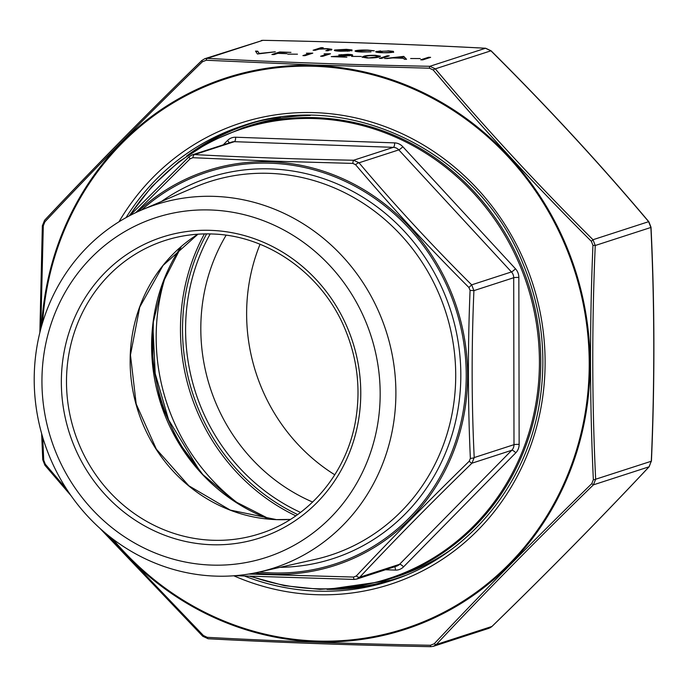 <?xml version="1.0" encoding="UTF-8"?>
<svg xmlns="http://www.w3.org/2000/svg" width="687" height="687" viewBox="0 0 687 687"><rect width="100%" height="100%" fill="white"/><g stroke="black" fill="none" stroke-linecap="round" stroke-linejoin="round"><path stroke-width="1.03" d="M260.047 244.28A181.832 171.089 -108 0 0 334.792 474.803M226.117 235.22A181.832 171.089 -108 0 0 312.637 502.051M210.205 233.941A193.837 182.381 -108 0 0 300.511 512.416M129.628 215.709A236.5 222.528 72 0 1 315.127 118.593A236.5 222.528 72 0 1 537.088 395.892A236.5 222.528 72 0 1 251.21 576.393M210.754 209.99A178.629 168.083 72 0 1 357.669 481.535A178.629 168.083 72 0 1 64.758 471.102A178.629 168.083 72 0 1 210.754 209.99M214.722 196.388A191.02 179.736 72 0 1 394.51 369.572A191.02 179.736 72 0 1 258.99 572.065A191.02 179.736 72 0 1 44.08 441.689A191.02 179.736 72 0 1 141.591 210.007A191.02 179.736 72 0 1 214.722 196.388M248.703 574.049L353.582 577.063L356.313 575.972C391.581 538.556 429.22 500.308 469.238 461.217L470.363 458.392C467.838 403.097 467.744 347.107 470.071 290.412L468.929 287.501C428.602 247.208 390.826 206.272 355.591 164.7L352.86 163.412L270.936 161.084L192.867 157.709L190.136 158.8L135.665 212.687M190.136 158.8A4.053 0.704 -134.2 0 1 189.045 156.791A4.053 0.704 -134.2 0 1 189.157 156.748L192.12 154.918L194.584 154.584C245.036 157.297 298.038 159.178 353.59 160.243L359.018 162.793C394.02 204.305 431.565 244.993 471.66 284.847L473.918 290.627C471.462 347.098 471.565 402.745 474.21 457.568L471.969 463.184A4.053 0.704 -134.2 0 1 469.238 461.217M356.313 575.972A4.053 1.743 -136.8 0 0 359.739 577.226L399.525 564.328L511.755 450.286L471.969 463.184C432.011 502.025 394.604 540.042 359.739 577.226L356.819 579.047L354.32 579.399A4.053 0.773 91.1 0 1 354.234 579.424L356.819 579.038M352.86 163.412A4.053 0.773 91.1 0 1 353.59 160.243L393.376 147.344L234.361 141.677L194.584 154.584A4.053 1.803 93 0 0 192.867 157.709M192.12 154.918L189.045 156.791L129.886 215.572M468.929 287.501L471.66 284.847L511.446 271.94L398.803 149.895L359.018 162.793A4.053 1.116 139.8 0 0 355.591 164.7M470.363 458.392A4.053 0.962 177.3 0 0 474.21 457.568L513.996 444.669L513.704 277.728L473.918 290.627L470.071 290.412M353.582 577.063A4.053 0.773 91.1 0 0 354.234 579.424L234.911 575.697M357.626 50.786C356.69 51.267 358.339 51.602 362.573 51.774L371.032 51.86L361.834 52.006C356.407 51.774 354.294 51.353 355.497 50.726C358.021 50.134 362.161 49.928 367.931 50.091L374.295 50.795L367.073 50.314L357.626 50.786L357.266 51.31L359.962 51.92M355.007 51.044L359.404 50.477M336.793 50.099C335.814 50.529 337.154 50.829 340.821 51.001L349.735 51.001L340.383 51.242C335.282 51.001 333.435 50.589 334.861 49.979L346.36 49.318L352.01 49.928L351.856 50.64L336.793 50.099L336.424 50.64L338.511 51.156M334.337 50.323L339.284 49.687M348.154 49.696L352.01 49.928L351.856 50.64M326.617 50.718L329.571 49.378L326.342 48.863L319.103 49.146L315.178 50.306L313.117 50.237L321.155 47.626L323.216 47.704L319.824 48.803L327.416 48.648L331.83 49.284L327.879 50.761L325.81 50.683L329.571 49.558M430.62 57.347L422.788 59.889L420.719 59.812L428.559 57.27L430.62 57.347M361.242 56.463L351.572 56.411L361.242 56.463M330.516 53.784L322.684 56.325L320.614 56.248L327.647 53.972L324.101 53.844L330.516 53.784M312.8 53.148L304.968 55.69L302.898 55.621L309.931 53.337L306.385 53.208L312.8 53.148M297.454 54.196L287.793 54.144L297.454 54.196M290.953 52.375L280.992 52.306L278.578 53.088L286.934 53.672L277.78 53.354L273.958 54.591L271.897 54.513L279.729 51.972L290.953 52.375M257.728 51.19L259.231 53.466L275.298 51.817L257.427 53.998L255.512 51.113L257.728 51.19L259.231 53.758L273.495 52.04M387.897 50.804L393.35 51.336L393.625 52.075C391.324 52.65 387.434 52.865 381.972 52.719C376.802 52.487 374.879 52.057 376.201 51.456L387.897 51.061M389.409 51.156L393.35 51.336L393.625 52.075M375.686 51.783L380.538 50.881M339.627 54.977L347.682 54.325C351.821 54.505 353.367 54.84 352.311 55.321L336.982 56.54L346.901 57.184L331.246 56.626L350.181 55.269C350.808 54.934 349.674 54.702 346.772 54.574L339.627 54.977M420.298 58.567L410.637 58.515L420.298 58.567M406.549 59.305L404.3 59.228L403.406 58.292L392.964 57.923L384.694 58.532L403.75 56.386L406.549 59.305M389.28 55.87L381.448 58.412L379.379 58.343L387.219 55.802L389.28 55.87M363.509 56.368C365.055 55.621 368.996 55.269 375.334 55.304L380.486 56.188L379.155 56.927C377.507 57.665 373.479 58.017 367.09 57.974L362.092 57.133L363.509 56.368L370.705 55.604M490.956 50.829L485.503 48.262C414.871 44.457 340.666 41.813 262.889 40.327L204.82 58.704L207.259 58.369C277.892 62.174 352.096 64.818 429.864 66.296L435.3 68.855C484.292 126.966 536.856 183.927 592.993 239.72L595.251 245.499C591.816 324.565 591.954 402.47 595.663 479.225L593.422 484.842L591.782 483.657L593.353 479.715C589.721 402.651 589.592 324.539 592.941 245.371L591.361 241.317C535.061 185.232 482.36 128.125 433.239 69.997L429.427 68.202L315.135 65.042L206.229 60.25L202.416 61.77C146.211 116.309 93.698 169.672 44.878 221.858L43.307 225.8L40.782 328.987M202.416 61.77L201.763 60.568L204.82 58.704M650.872 227.079A2.43 0.575 177.3 0 1 651.018 227.268A2.43 0.575 177.3 0 1 650.89 227.466L648.631 221.678C599.631 163.566 547.067 106.614 490.93 50.812L435.3 68.855A2.43 0.67 -40.2 0 0 433.239 69.997M649.301 466.533A2.43 1.048 -136.8 0 1 649.198 466.696A2.43 1.048 -136.8 0 1 649.06 466.799L651.293 461.183C654.728 382.118 654.591 304.212 650.89 227.466L595.251 245.499L592.941 245.371M433.411 646.304L488.981 628.287L491.935 626.458C547.883 572.082 600.258 518.865 649.06 466.799L593.422 484.842C537.483 539.218 485.108 592.443 436.305 644.5L433.411 646.304L430.878 646.673A2.43 0.464 -88.9 0 1 430.826 646.682A2.43 0.464 -88.9 0 1 430.431 645.265L434.244 643.745C483.313 591.524 535.826 538.161 591.782 483.657M429.427 68.202A2.43 0.464 -88.9 0 1 429.864 66.296L485.503 48.262A2.43 1.082 -87 0 1 485.632 48.245L491.025 50.744C547.204 106.588 599.82 163.6 648.863 221.764L648.863 221.764A2.43 0.67 139.8 0 0 648.631 221.678L592.993 239.72L591.361 241.317M648.906 222.013A2.43 0.67 139.8 0 0 648.863 221.764L651.018 227.268C654.72 304.092 654.857 382.066 651.422 461.2L595.663 479.225A2.43 0.575 -2.7 0 1 593.353 479.715M206.229 60.25A2.43 1.082 -87 0 1 207.259 58.369L262.889 40.327A2.43 0.464 -88.9 0 1 262.941 40.318A2.43 0.464 -88.9 0 1 262.992 40.335M651.207 461.209L649.198 466.696C600.369 518.788 547.968 572.039 492.004 626.432L436.305 644.5A2.43 1.048 -136.8 0 1 434.244 643.745M42.723 437.344L43.719 460.144L45.299 464.197L66.699 489.256M105.712 533.37L203.421 635.527L207.234 637.321C278.175 641.211 352.577 643.856 430.431 645.265M430.878 646.673C353.109 645.187 278.905 642.543 208.264 638.738A2.43 1.082 -87 0 1 208.135 638.755L208.135 638.755A2.43 1.082 -87 0 1 207.234 637.321M202.837 636.188L203.421 635.527M45.136 465.322A2.43 0.67 -40.2 0 1 44.904 465.236L44.904 465.236A2.43 0.67 -40.2 0 1 45.299 464.197M42.877 459.534A2.43 0.575 -2.7 0 0 42.749 459.732L42.749 459.732A2.43 0.575 -2.7 0 0 43.719 460.144M44.878 221.858A2.43 1.048 -136.8 0 1 44.569 220.304L44.569 220.304A2.43 1.048 -136.8 0 1 44.707 220.201C93.518 168.135 145.884 114.918 201.832 60.542M42.474 225.817L43.307 225.8M393.35 51.619L393.625 52.367M389.443 52.641L391.547 52.006C392.56 51.542 391.101 51.216 387.185 51.027L378.262 51.534L377.884 52.066L380.366 52.65M382.668 52.744L391.547 52.298M378.262 51.534C377.257 51.989 378.726 52.315 382.668 52.495M255.71 51.405L257.728 51.482M272.705 54.539L280.992 52.306M303.706 55.647L309.931 53.337L311.992 53.414M321.422 56.274L327.647 53.972L329.717 54.041M347.682 54.325L347.682 54.608C351.821 54.797 353.367 55.132 352.311 55.613M338.725 54.943L341.86 54.651M347.244 54.599L347.682 54.608M334.277 56.738L336.982 56.574M348.781 55.81L350.181 55.561M421.526 59.846L429.813 57.605M327.416 48.94C331.795 49.181 332.92 49.576 330.808 50.099M313.925 50.263L322.409 47.961M334.432 50.469L334.861 50.271M352.01 50.22L351.856 50.924M347.33 51.199L348.223 51.121M337.712 50.134L350.49 50.46M350.525 50.529L345.759 49.55L337.712 49.876M369.761 50.469L373.359 50.821M386.626 58.601L403.75 56.678L406.257 59.297M394.888 57.991L403.123 57.991L402.05 56.875L394.888 57.699M380.186 58.369L388.473 56.136M375.334 55.304L380.418 56.343M362.169 57.27L363.509 56.66M372.285 57.948L377.094 57.141L378.219 56.214L374.595 55.57C369.683 55.561 366.678 55.853 365.578 56.437L364.325 57.373L367.597 57.991M377.094 57.141L378.219 56.214M367.966 58L377.094 56.849M364.325 57.09L367.966 57.717M206.632 233.898A197.066 185.421 -108 0 0 297.634 514.546M295.805 515.843A198.689 186.95 72 0 1 204.391 233.923M165.601 275.916A198.689 186.95 -108 0 0 239.754 504.61M310.292 115.433A237.204 223.198 -108 0 0 249.682 125.652L243.026 127.808A237.204 223.198 72 0 1 315.78 117.675A237.204 223.198 72 0 1 537.646 322.607A237.204 223.198 72 0 1 389.366 579.089L396.021 576.934A237.204 223.198 -108 0 0 451.247 549.54M223.249 144.82L227.526 140.474A12.168 11.447 72 0 1 235.667 137.228L394.673 142.887A12.168 11.447 72 0 1 402.822 146.717L515.465 268.772A12.168 11.447 72 0 1 518.848 277.436L519.14 444.377A12.168 11.447 72 0 1 515.782 452.81L403.552 566.852A12.168 11.447 72 0 1 395.42 570.107L385.493 569.746M259.076 572.039A206.083 193.906 -108 0 0 466.147 381.525A206.083 193.906 -108 0 0 270.781 163.223A206.083 193.906 -108 0 0 141.668 209.973M161.428 201.497A200.364 188.521 72 0 1 270.79 168.916A200.364 188.521 72 0 1 460.762 370.319A200.364 188.521 72 0 1 280.056 567.316M196.422 467.383A194.636 183.137 72 0 1 152.351 331.486M269.536 519.2A178.414 167.877 72 0 1 181.153 246.624M290.403 519.415A154.086 144.983 72 0 1 276.277 519.638A154.086 144.983 72 0 1 135.957 404.042A154.086 144.983 72 0 1 197.916 234.198M212.103 233.966A154.086 144.983 -108 0 0 164.837 240.553A154.086 144.983 -108 0 0 74.454 431.84A154.086 144.983 -108 0 0 259.892 533.687C309.365 518.213 347.708 472.227 355.969 418.297C360.718 387.889 357.128 358.27 345.209 329.451C322.727 274.336 268.119 235.289 211.948 233.992C195.804 233.434 180.097 235.624 164.837 240.553M210.789 230.36A158.139 148.796 72 0 1 340.855 470.75A158.139 148.796 72 0 1 81.547 461.518A158.139 148.796 72 0 1 210.789 230.36M258.99 572.065L315.024 559.433A196.31 184.709 -108 0 0 454.296 351.332A196.31 184.709 -108 0 0 269.527 173.356A196.31 184.709 -108 0 0 194.378 187.353L141.591 210.007M405.029 575.543A238.827 224.726 72 0 1 348.824 587.943M205.009 144.433A238.827 224.726 72 0 1 257.797 121.496M137.812 211.682A207.465 195.211 72 0 1 270.858 161.823A207.465 195.211 72 0 1 467.469 383.758A207.465 195.211 72 0 1 254.954 572.924M515.782 452.81A4.053 1.237 44.5 0 0 511.755 450.286A8.107 7.634 -108 0 0 513.996 444.669A4.053 0.447 179.9 0 1 519.14 444.377M235.667 137.228A4.053 1.297 92 0 1 234.361 141.677A8.107 7.634 -108 0 0 231.88 142.029L192.128 154.918M356.836 579.038L396.588 566.148A8.107 7.634 -108 0 0 399.525 564.328A4.053 1.237 44.5 0 1 403.552 566.852M518.848 277.436A4.053 0.447 179.9 0 0 513.704 277.728A8.107 7.634 -108 0 0 511.446 271.94A4.053 0.601 137.3 0 0 515.465 268.772M402.822 146.717A4.053 0.601 137.3 0 1 398.803 149.895A8.107 7.634 -108 0 0 393.376 147.344A4.053 1.297 92 0 0 394.673 142.887M395.42 570.107A4.053 1.297 92 0 0 394.707 566.758M229.149 142.905A4.053 1.237 44.5 0 0 227.526 140.474M327.63 589.352L393.247 579.94A239.239 225.104 72 0 1 326.986 589.36M186.486 156.104A239.239 225.104 72 0 1 245.671 124.845M244.744 576.127A239.239 225.104 -108 0 0 316.999 591.112A239.239 225.104 -108 0 0 390.379 580.893C467.306 556.822 526.886 485.34 539.707 401.603C547.084 354.415 541.519 308.463 523.022 263.748C478.762 152.102 349.219 88.408 242.794 125.755A239.239 225.104 -108 0 0 126.039 217.65M280.33 117.254A239.239 225.104 -108 0 0 242.794 125.755M118.98 221.798A242.477 228.153 72 0 1 515.336 242.485A242.477 228.153 72 0 1 315.96 594.676A242.477 228.153 72 0 1 233.769 575.783M112.668 538.909A289.09 272.009 -108 0 0 316.046 641.005A289.09 272.009 -108 0 0 589.154 370.491A289.09 272.009 -108 0 0 328.523 67.154A289.09 272.009 -108 0 0 42.568 322.718M41.624 325.956A289.923 272.791 72 0 1 315.084 65.48A289.923 272.791 72 0 1 590.056 363.423A289.923 272.791 72 0 1 316.089 641.813A289.923 272.791 72 0 1 110.006 536.848M152.883 325.732L155.193 373.548L168.573 419.748L200.261 471.771M389.366 579.089L355.102 587.11L319.876 589.343L284.564 585.719L250.042 576.341M129.01 216.027L151.698 186.709L178.757 161.814L209.475 142.003L243.026 127.808M181.402 246.41L163.111 282.22L153.347 321.834L152.643 363.097L161.05 403.767L178.113 441.629L202.897 474.623L234.044 500.96L269.871 519.226M197.95 234.198L163.042 265.474L139.736 307.158L130.461 354.99L136.198 404.016L156.353 449.169L188.848 485.786L230.3 510.098L276.432 519.612L290.429 519.406M187.182 155.623L213.159 139.04M485.632 48.245C414.965 44.449 340.735 41.804 262.941 40.318L261.386 40.439M492.004 626.432L490.14 627.789M99.855 528.277L202.742 636.256L208.135 638.755C278.802 642.551 353.032 645.196 430.826 646.682L433.368 646.321M71.173 495.859L44.904 465.236L42.749 459.732L41.649 433.634M204.786 58.721L201.763 60.568C145.799 114.961 93.406 168.212 44.569 220.304L42.345 225.8L39.863 332.594"/></g></svg>
